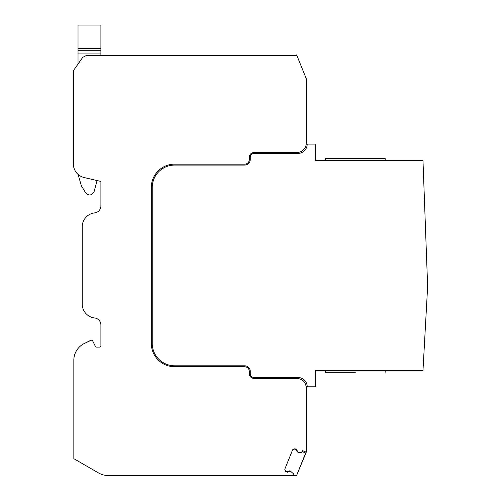 <?xml version="1.0" encoding="UTF-8"?>
<svg xmlns="http://www.w3.org/2000/svg" width="501" height="501" viewBox="0 0 501 501"><rect width="100%" height="100%" fill="white"/><g stroke="black" fill="none" stroke-linecap="round" stroke-linejoin="round"><path stroke-width="0.75" d="M290.016 471.103L289.415 470.859L287.474 471.735L285.426 470.909L284.768 469.255L285.67 471.51L287.486 472.243L290.016 471.103L290.661 471.36L293.361 473.658L292.622 475.487L107.934 475.487A18.669 18.669 0 0 1 98.597 472.988L73.829 458.684L73.829 360.288A18.669 18.669 0 0 1 84.168 343.58L91.414 340.135L92.666 340.905L95.378 346.348A1.403 1.403 0 0 0 96.63 347.124L99.499 347.124A1.403 1.403 0 0 0 100.901 345.721L100.901 324.955A7.001 7.001 0 0 0 94.676 317.991A14.003 14.003 0 0 1 82.227 304.076L82.227 226.796A14.003 14.003 0 0 1 94.676 212.881A7.001 7.001 0 0 0 100.901 205.924L100.901 181.418L84.212 177.567A14.003 14.003 0 0 1 73.359 163.921L73.359 72.194A4.666 4.666 0 0 1 74.204 69.52L82.703 57.383L86.523 55.392L295.903 55.392A1.403 1.403 0 0 1 297.206 56.269L306.28 78.726L306.28 143.142A9.337 9.337 0 0 1 296.943 152.479L254.001 152.479C251.164 152.755 249.611 154.314 249.335 157.145L249.335 159.481A4.666 4.666 0 0 1 244.663 164.146L174.649 164.146A23.34 23.34 0 0 0 151.308 187.487L151.308 343.392A23.34 23.34 0 0 0 174.649 366.726L244.663 366.726C247.5 367.008 249.053 368.561 249.335 371.398L249.335 373.727A4.666 4.666 0 0 0 254.001 378.399L296.943 378.399C302.617 378.95 305.729 382.063 306.28 387.73L306.28 452.146L296.698 475.242M297.707 452.059L297.112 451.814L296.323 449.835L294.275 449.009L292.653 449.741L284.768 469.255L292.653 449.741L294.87 448.746L296.686 449.478L297.707 452.059L298.358 452.322L301.89 452.541L302.642 450.681L306.28 452.146M295.264 475.487L292.622 475.487M74.204 69.52L78.024 64.059L78.024 53.056L100.901 53.056L100.901 48.39L78.024 48.39L78.024 53.056M100.901 181.418L97.069 180.535L94.113 191.564C91.808 195.647 88.971 196.054 85.615 192.779L81.406 185.827L78.037 174.367A14.003 14.003 0 0 1 73.359 163.921L73.359 72.194M96.63 347.124A1.403 1.403 0 0 1 95.378 346.348M84.168 343.58L90.787 340.279A1.403 1.403 0 0 1 92.666 340.905M100.901 48.39L100.901 25.05L78.024 25.05L78.024 48.39M100.901 55.392L100.901 53.056M295.264 55.392L296.41 54.928L296.698 55.636M302.26 451.633L305.679 453.01L296.41 475.95L292.991 474.566M306.23 386.797L315.617 386.797L315.617 370.464L422.976 370.464L427.641 286.44L422.976 160.414L315.617 160.414L315.617 144.075L306.23 144.075M307.213 386.797A9.337 9.337 0 0 0 297.876 377.466L254.001 377.466A3.732 3.732 0 0 1 250.268 373.727L250.268 371.398A5.599 5.599 0 0 0 244.663 365.793L174.649 365.793A22.407 22.407 0 0 1 152.241 343.392L152.241 187.487A22.407 22.407 0 0 1 174.649 165.079L244.663 165.079A5.599 5.599 0 0 0 250.268 159.481L250.268 157.145A3.732 3.732 0 0 1 254.001 153.412L297.876 153.412A9.337 9.337 0 0 0 307.213 144.075M355.29 372.331L325.418 372.331L355.29 372.331M355.29 158.548L325.418 158.548L385.163 158.548L385.163 160.414M78.024 50.72L100.901 50.72M325.418 370.464L325.418 372.331M385.163 370.464L385.163 372.331M325.418 158.548L325.418 160.414"/></g></svg>
